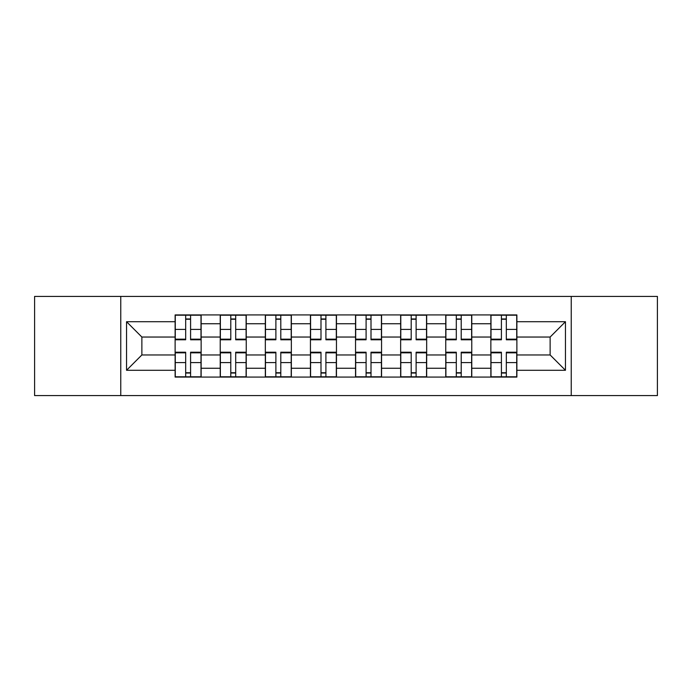 <?xml version="1.0" encoding="UTF-8"?>
<svg xmlns="http://www.w3.org/2000/svg" width="692" height="692" viewBox="0 0 692 692"><rect width="100%" height="100%" fill="white"/><g stroke="black" fill="none" stroke-linecap="round" stroke-linejoin="round"><path stroke-width="1.04" d="M571.237 395.59L657.4 395.59L657.4 296.41L34.6 296.41L34.6 395.59L571.237 395.59L571.237 296.41M220.229 377.079L220.229 323.735L201.138 323.735L201.138 377.079M201.138 323.735L201.138 314.921M220.229 323.735L220.229 314.921M246.248 314.921L246.248 377.079M265.33 377.079L265.33 314.921M291.349 314.921L291.349 377.079M310.44 377.079L310.44 314.921M336.459 314.921L336.459 377.079M355.541 377.079L355.541 314.921M381.56 314.921L381.56 377.079M400.651 377.079L400.651 314.921M426.67 314.921L426.67 377.079M445.752 377.079L445.752 314.921M471.771 314.921L471.771 377.079M490.862 377.079L490.862 314.921M490.862 354.961L471.771 354.961M445.752 354.961L426.67 354.961M400.651 354.961L381.56 354.961M355.541 354.961L336.459 354.961M310.44 354.961L291.349 354.961M265.33 354.961L246.248 354.961M220.229 354.961L201.138 354.961M490.862 337.039L471.771 337.039M445.752 337.039L426.67 337.039M400.651 337.039L381.56 337.039M355.541 337.039L336.459 337.039M310.44 337.039L291.349 337.039M265.33 337.039L246.248 337.039M220.229 337.039L201.138 337.039M141.869 354.961L175.119 354.961L175.119 337.039L141.869 337.039L141.869 354.961L126.55 370.289L126.55 321.711L175.119 321.711L175.119 337.039M516.881 337.039L516.881 354.961L550.131 354.961L550.131 337.039L516.881 337.039L516.881 314.921L175.119 314.921L175.119 321.711M516.881 321.711L565.451 321.711L565.451 370.289L516.881 370.289L516.881 354.961M175.119 354.961L175.119 377.079L516.881 377.079L516.881 370.289M175.119 370.289L126.55 370.289M120.763 395.59L120.763 296.41M190.585 372.746L185.672 372.746M185.672 319.254L190.585 319.254M235.695 372.746L230.782 372.746M230.782 319.254L235.695 319.254M280.796 372.746L275.883 372.746M275.883 319.254L280.796 319.254M325.906 372.746L320.993 372.746M320.993 319.254L325.906 319.254M371.007 372.746L366.094 372.746M366.094 319.254L371.007 319.254M416.117 372.746L411.204 372.746M411.204 319.254L416.117 319.254M461.218 372.746L456.305 372.746M456.305 319.254L461.218 319.254M506.328 372.746L501.415 372.746M501.415 319.254L506.328 319.254M126.55 321.711L141.869 337.039M550.131 354.961L565.451 370.289M550.131 337.039L565.451 321.711M190.585 339.781L190.585 315.206L201 315.206L201 339.781L190.585 339.781M185.672 318.969L190.585 318.969M185.672 315.206L175.266 315.206L175.266 339.781L185.672 339.781L185.672 315.206L190.585 315.206M185.672 352.219L185.672 376.794L175.266 376.794L175.266 352.219L185.672 352.219M190.585 373.031L185.672 373.031M190.585 376.794L201 376.794L201 352.219L190.585 352.219L190.585 376.794L185.672 376.794M235.695 339.781L235.695 315.206L246.101 315.206L246.101 339.781L235.695 339.781M230.782 318.969L235.695 318.969M230.782 315.206L220.367 315.206L220.367 339.781L230.782 339.781L230.782 315.206L235.695 315.206M280.796 339.781L280.796 315.206L291.211 315.206L291.211 339.781L280.796 339.781M275.883 318.969L280.796 318.969M275.883 315.206L265.477 315.206L265.477 339.781L275.883 339.781L275.883 315.206L280.796 315.206M230.782 352.219L230.782 376.794L220.367 376.794L220.367 352.219L230.782 352.219M235.695 373.031L230.782 373.031M235.695 376.794L246.101 376.794L246.101 352.219L235.695 352.219L235.695 376.794L230.782 376.794M275.883 352.219L275.883 376.794L265.477 376.794L265.477 352.219L275.883 352.219M280.796 373.031L275.883 373.031M280.796 376.794L291.211 376.794L291.211 352.219L280.796 352.219L280.796 376.794L275.883 376.794M325.906 339.781L325.906 315.206L336.312 315.206L336.312 339.781L325.906 339.781M320.993 318.969L325.906 318.969M320.993 315.206L310.578 315.206L310.578 339.781L320.993 339.781L320.993 315.206L325.906 315.206M371.007 339.781L371.007 315.206L381.422 315.206L381.422 339.781L371.007 339.781M366.094 318.969L371.007 318.969M366.094 315.206L355.688 315.206L355.688 339.781L366.094 339.781L366.094 315.206L371.007 315.206M416.117 339.781L416.117 315.206L426.523 315.206L426.523 339.781L416.117 339.781M411.204 318.969L416.117 318.969M411.204 315.206L400.789 315.206L400.789 339.781L411.204 339.781L411.204 315.206L416.117 315.206M320.993 352.219L320.993 376.794L310.578 376.794L310.578 352.219L320.993 352.219M325.906 373.031L320.993 373.031M325.906 376.794L336.312 376.794L336.312 352.219L325.906 352.219L325.906 376.794L320.993 376.794M366.094 352.219L366.094 376.794L355.688 376.794L355.688 352.219L366.094 352.219M371.007 373.031L366.094 373.031M371.007 376.794L381.422 376.794L381.422 352.219L371.007 352.219L371.007 376.794L366.094 376.794M411.204 352.219L411.204 376.794L400.789 376.794L400.789 352.219L411.204 352.219M416.117 373.031L411.204 373.031M416.117 376.794L426.523 376.794L426.523 352.219L416.117 352.219L416.117 376.794L411.204 376.794M461.218 339.781L461.218 315.206L471.633 315.206L471.633 339.781L461.218 339.781M456.305 318.969L461.218 318.969M456.305 315.206L445.899 315.206L445.899 339.781L456.305 339.781L456.305 315.206L461.218 315.206M456.305 352.219L456.305 376.794L445.899 376.794L445.899 352.219L456.305 352.219M461.218 373.031L456.305 373.031M461.218 376.794L471.633 376.794L471.633 352.219L461.218 352.219L461.218 376.794L456.305 376.794M506.328 339.781L506.328 315.206L516.734 315.206L516.734 339.781L506.328 339.781M501.415 318.969L506.328 318.969M501.415 315.206L491 315.206L491 339.781L501.415 339.781L501.415 315.206L506.328 315.206M501.415 352.219L501.415 376.794L491 376.794L491 352.219L501.415 352.219M506.328 373.031L501.415 373.031M506.328 376.794L516.734 376.794L516.734 352.219L506.328 352.219L506.328 376.794L501.415 376.794M445.752 323.735L426.67 323.735M400.651 323.735L381.56 323.735M355.541 323.735L336.459 323.735M310.44 323.735L291.349 323.735M265.33 323.735L246.248 323.735M490.862 323.735L471.771 323.735M445.752 368.265L426.67 368.265M400.651 368.265L381.56 368.265M355.541 368.265L336.459 368.265M310.44 368.265L291.349 368.265M265.33 368.265L246.248 368.265M220.229 368.265L201.138 368.265M490.862 368.265L471.771 368.265M190.585 339.175L201 339.175M190.585 329.409L201 329.409M175.266 339.175L185.672 339.175M175.266 329.409L185.672 329.409M185.672 352.825L175.266 352.825M185.672 362.591L175.266 362.591M201 352.825L190.585 352.825M201 362.591L190.585 362.591M235.695 339.175L246.101 339.175M235.695 329.409L246.101 329.409M220.367 339.175L230.782 339.175M220.367 329.409L230.782 329.409M280.796 339.175L291.211 339.175M280.796 329.409L291.211 329.409M265.477 339.175L275.883 339.175M265.477 329.409L275.883 329.409M230.782 352.825L220.367 352.825M230.782 362.591L220.367 362.591M246.101 352.825L235.695 352.825M246.101 362.591L235.695 362.591M275.883 352.825L265.477 352.825M275.883 362.591L265.477 362.591M291.211 352.825L280.796 352.825M291.211 362.591L280.796 362.591M325.906 339.175L336.312 339.175M325.906 329.409L336.312 329.409M310.578 339.175L320.993 339.175M310.578 329.409L320.993 329.409M371.007 339.175L381.422 339.175M371.007 329.409L381.422 329.409M355.688 339.175L366.094 339.175M355.688 329.409L366.094 329.409M416.117 339.175L426.523 339.175M416.117 329.409L426.523 329.409M400.789 339.175L411.204 339.175M400.789 329.409L411.204 329.409M320.993 352.825L310.578 352.825M320.993 362.591L310.578 362.591M336.312 352.825L325.906 352.825M336.312 362.591L325.906 362.591M366.094 352.825L355.688 352.825M366.094 362.591L355.688 362.591M381.422 352.825L371.007 352.825M381.422 362.591L371.007 362.591M411.204 352.825L400.789 352.825M411.204 362.591L400.789 362.591M426.523 352.825L416.117 352.825M426.523 362.591L416.117 362.591M461.218 339.175L471.633 339.175M461.218 329.409L471.633 329.409M445.899 339.175L456.305 339.175M445.899 329.409L456.305 329.409M456.305 352.825L445.899 352.825M456.305 362.591L445.899 362.591M471.633 352.825L461.218 352.825M471.633 362.591L461.218 362.591M506.328 339.175L516.734 339.175M506.328 329.409L516.734 329.409M491 339.175L501.415 339.175M491 329.409L501.415 329.409M501.415 352.825L491 352.825M501.415 362.591L491 362.591M516.734 352.825L506.328 352.825M516.734 362.591L506.328 362.591"/></g></svg>
